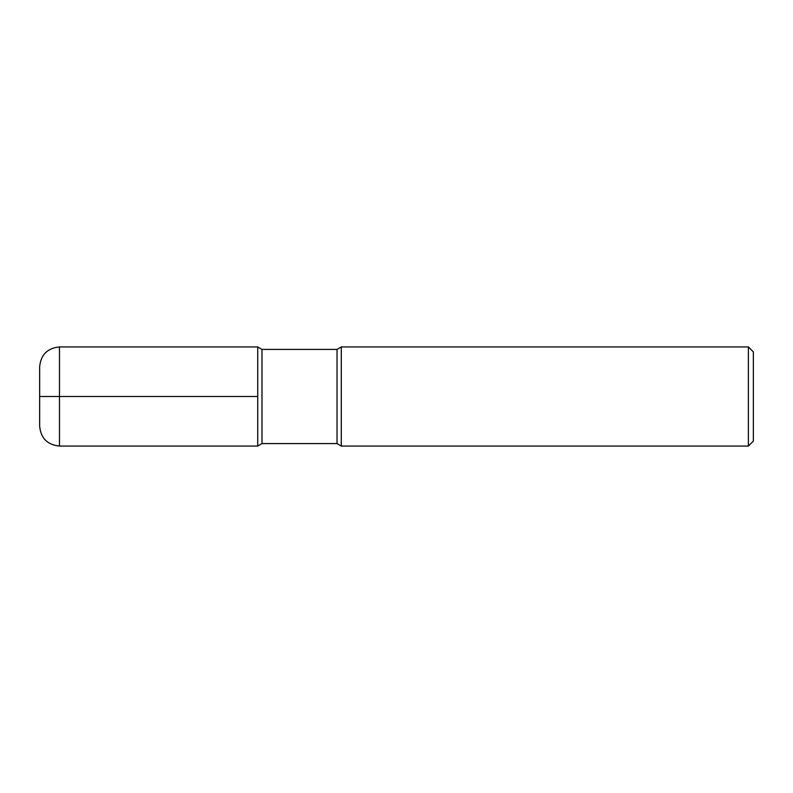 <?xml version="1.0" encoding="UTF-8"?>
<svg xmlns="http://www.w3.org/2000/svg" width="793" height="793" viewBox="0 0 793 793"><rect width="100%" height="100%" fill="white"/><g stroke="black" fill="none" stroke-linecap="round" stroke-linejoin="round"><path stroke-width="1.19" d="M748.394 446.062L748.394 346.938L753.35 351.894L753.35 441.106L748.394 446.062L341.287 446.062L337.025 443.584L261.987 443.584L261.987 349.416L257.725 346.938L59.475 346.938C47.441 348.117 40.83 354.729 39.65 366.762L39.65 426.238C40.83 438.271 47.441 444.883 59.475 446.062L59.475 346.938M261.987 443.584L257.725 446.062L257.725 346.938L257.725 446.062L59.475 446.062M337.025 443.584L337.025 349.416L261.987 349.416M341.287 446.062L341.287 346.938L337.025 349.416M257.725 396.5L39.65 396.5M748.394 346.938L341.287 346.938"/></g></svg>
